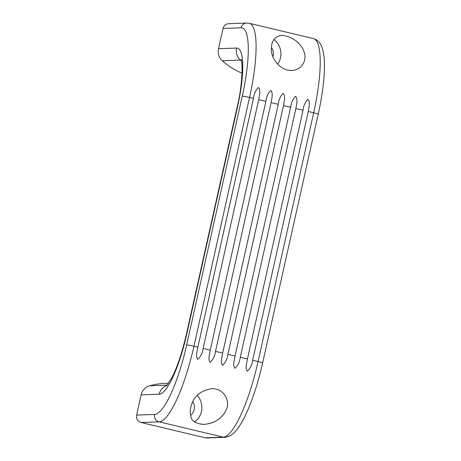 <?xml version="1.0" encoding="UTF-8"?>
<svg xmlns="http://www.w3.org/2000/svg" width="461" height="461" viewBox="0 0 461 461"><rect width="100%" height="100%" fill="white"/><g stroke="black" fill="none" stroke-linecap="round" stroke-linejoin="round"><path stroke-width="0.69" d="M246.675 23.05A6.154 5.981 87.9 0 0 241.068 27.81A70.769 16.043 103.4 0 1 242.267 96.136A6.154 0.375 12.6 0 1 249.539 97.473A76.924 17.437 103.4 0 0 249.343 23.309L246.675 23.05L228.627 23.713A6.154 5.981 87.9 0 0 223.026 28.473L218.502 48.699A12.309 11.963 87.9 0 0 222.311 60.754A71.155 69.167 87.9 0 0 242.042 73.184M168.657 383.264L165.107 383.391A71.155 69.167 87.9 0 0 149.658 385.776A12.309 11.963 87.9 0 0 141.124 394.881L136.6 415.113A6.154 5.981 87.9 0 0 141.089 422.495L205.22 437.794A6.154 5.981 87.9 0 0 206.787 437.95L224.835 437.287A6.154 5.981 87.9 0 1 223.268 437.132A76.924 17.437 -76.6 0 0 258.062 361.545A6.154 0.375 12.6 0 1 262.626 362.94C258.027 383.195 252.351 400.523 245.592 414.923C242.181 422.132 238.689 427.704 235.122 431.634C232.448 434.89 229.019 436.774 224.835 437.287M303.033 110.237C303.54 105.765 305.182 102.117 307.954 99.282C310.639 102.596 308.772 107.592 308.276 111.487L252.668 360.254C252.138 364.726 250.352 368.379 247.315 371.226C244.837 367.907 246.958 362.899 247.424 359.004L303.033 110.237L295.887 108.531L240.279 357.298C239.749 361.77 237.962 365.423 234.926 368.27C232.448 364.951 234.568 359.943 235.035 356.048L290.643 107.28C291.15 102.815 292.793 99.161 295.564 96.326C298.25 99.639 296.383 104.641 295.887 108.531M253.475 98.412C253.982 93.946 255.625 90.293 258.396 87.463C261.082 90.771 259.215 95.773 258.719 99.668L203.117 348.435C202.581 352.901 200.794 356.56 197.757 359.401C195.28 356.082 197.4 351.075 197.867 347.185L253.475 98.412L249.539 97.473L193.931 346.246L197.867 347.185M265.864 101.368C266.372 96.902 268.014 93.249 270.786 90.419C273.471 93.727 271.604 98.729 271.108 102.619L215.506 351.391C214.97 355.857 213.184 359.517 210.147 362.358C207.669 359.038 209.79 354.031 210.256 350.141L265.864 101.368L258.719 99.668M278.254 104.324C278.761 99.858 280.403 96.205 283.175 93.37C285.86 96.683 283.993 101.685 283.498 105.575L227.89 354.348C227.359 358.814 225.573 362.473 222.536 365.314C220.058 361.994 222.179 356.987 222.646 353.091L278.254 104.324L271.108 102.619M271.408 48.866C271.362 40.833 274.762 36.338 281.619 35.393C293.138 36.154 301.615 44.4 303.966 51.563C307.032 58.524 303.384 69.801 291.778 70.435C279.389 71.127 270.544 56.743 271.408 48.866M192.352 402.534C195.366 395.037 201.728 390.444 211.432 388.744C224.248 388.001 230.563 401.721 226.218 409.731C222.288 418.409 214.838 423.307 203.86 424.431C195.798 423.728 191.482 421.089 190.917 416.508C189.644 412.491 190.122 407.835 192.352 402.534M197.25 395.382A17.691 17.195 -92.1 0 1 194.548 421.936M192.704 401.802A9.998 9.721 -92.1 0 1 190.612 415.361M273.949 39.548A17.691 17.195 -92.1 0 1 277.643 64.194M271.425 47.662A9.998 9.721 -92.1 0 1 272.993 56.812M308.276 111.487L313.67 112.772L258.062 361.545L252.668 360.254M313.474 38.609A76.924 17.437 103.4 0 1 313.67 112.772A6.154 0.375 12.6 0 1 318.234 114.167C324.181 87.388 326.273 62.275 322.648 49.436C321.023 43.455 317.963 39.842 313.474 38.609L249.343 23.309M283.498 105.575L290.643 107.28M240.279 357.298L247.424 359.004M227.89 354.348L235.035 356.048M215.506 351.391L222.646 353.091M203.117 348.435L210.256 350.141M136.6 415.113L154.648 414.451A6.154 5.981 87.9 0 0 159.137 421.838A76.924 17.437 -76.6 0 0 193.931 346.246A6.154 0.375 12.6 0 0 186.659 344.909L242.267 96.136M141.089 422.495L159.137 421.838L223.268 437.132L205.22 437.794M241.068 27.81L223.026 28.473M241.063 59.256L241.057 59.256C242.78 60.921 242.705 84.87 237.225 106.808A12.309 0.755 12.6 0 1 237.576 106.716A60.771 13.772 -76.6 0 0 236.551 48.042L218.502 48.699M237.576 106.716L186.659 334.502A60.771 13.772 -76.6 0 1 159.166 394.218L141.124 394.881M154.648 414.451A70.769 16.043 -76.6 0 0 186.659 344.909M241.506 60.967A49.287 11.173 -76.6 0 0 241.351 60.967A71.155 69.167 -92.1 0 1 240.36 60.091A12.309 11.963 -92.1 0 1 236.551 48.042M237.225 106.808L186.307 334.6A12.309 0.755 12.6 0 1 186.659 334.502M167.113 385.292A12.309 11.963 87.9 0 0 159.166 394.218M167.257 385.131L149.658 385.776M241.357 60.247A49.909 11.312 -76.6 0 0 240.36 60.091L222.311 60.754M318.234 114.167L262.626 362.94M186.307 334.6C182.222 352.313 177.422 366.668 171.907 377.657L166.577 385.845M281.619 35.399L281.245 35.411"/></g></svg>
